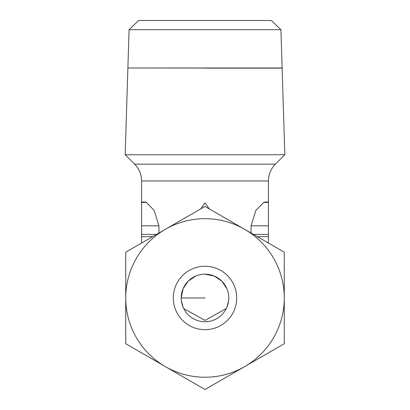 <?xml version="1.0" encoding="UTF-8"?>
<svg xmlns="http://www.w3.org/2000/svg" width="410" height="410" viewBox="0 0 410 410"><rect width="100%" height="100%" fill="white"/><g stroke="black" fill="none" stroke-linecap="round" stroke-linejoin="round"><path stroke-width="0.61" d="M200.746 208.88L205 202.832L209.254 208.88M205 68.065L137.094 67.983M275.387 164.154L134.613 164.154A23.78 23.78 0 0 1 141.578 180.974L268.422 180.974A23.78 23.78 0 0 1 275.387 164.154L284.812 154.729L125.173 154.729L127.884 68.065M280.922 29.71L271.42 20.5L138.58 20.5L129.078 29.71L127.884 67.983L282.116 67.983L280.922 29.71L129.078 29.71M205 206.425L165.363 229.308A79.273 79.273 0 0 1 284.273 297.962A79.273 79.273 0 0 1 165.363 366.617L205 389.5L284.273 343.729L284.273 252.191L205 206.425M141.578 180.974L141.578 202.038L144.756 202.038L146.339 202.427L154.099 210.294L158.947 225.823L158.947 233.013M236.708 297.962A31.708 31.708 0 0 1 205 329.671A31.708 31.708 0 0 1 173.292 297.962A31.708 31.708 0 0 1 205 266.254A31.708 31.708 0 0 1 236.708 297.962M205 274.177A23.78 23.78 0 0 1 228.78 297.962A23.78 23.78 0 0 1 205 321.742A23.78 23.78 0 0 1 181.22 297.962A23.78 23.78 0 0 1 205 274.177L214.215 276.038L221.836 281.163L226.925 288.748M228.78 297.962L228.575 301.094L226.868 307.31M226.294 308.551L205 320.4L183.706 308.551M183.132 307.31L181.425 301.094L181.22 297.962L205 297.962M181.22 297.962L183.075 288.748L188.164 281.163L195.785 276.038M251.053 233.013L251.053 225.823L255.901 210.294L263.661 202.427L265.244 202.038L268.422 202.038L268.422 236.616L257.296 236.616M125.726 343.729L165.363 366.617A79.273 79.273 0 0 1 125.726 297.962L125.726 343.729M165.363 229.308L125.726 252.191L125.726 297.962A79.273 79.273 0 0 1 165.363 229.308M141.578 243.038L141.578 236.616L152.704 236.616M141.578 236.616L141.578 234.423L156.507 234.423M141.578 234.423L141.578 225.823L158.947 225.823M141.578 202.038L141.578 202.427L146.339 202.427M141.578 202.427L141.578 225.823M268.422 243.038L268.422 236.616M253.493 234.423L268.422 234.423M263.661 202.427L268.422 202.427M282.116 68.142L205 68.142M251.053 225.823L268.422 225.823M134.613 164.154L125.188 154.729M268.422 180.974L268.422 202.038M282.121 68.142L284.827 154.729"/></g></svg>
